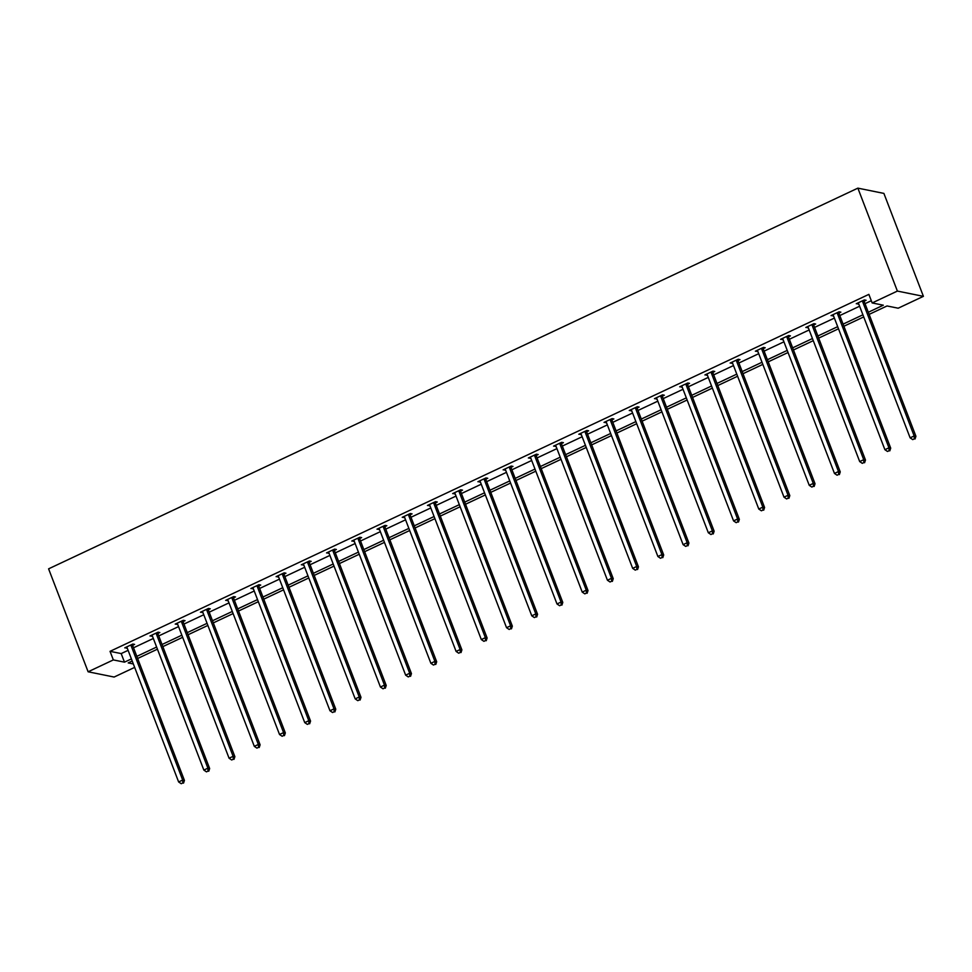 <?xml version="1.0" encoding="UTF-8"?>
<svg xmlns="http://www.w3.org/2000/svg" width="972" height="972" viewBox="0 0 972 972"><rect width="100%" height="100%" fill="white"/><g stroke="black" fill="none" stroke-linecap="round" stroke-linejoin="round"><path stroke-width="1.46" d="M134.658 667.387L114.125 677.047L88.112 671.786L48.6 568.839L857.875 188.143L883.888 193.404L923.4 296.339L898.177 308.209L887.035 305.961L869.126 314.381M158.023 633.38L159.833 632.529L158.072 632.177L149.992 635.98L152.397 636.028M208.47 609.651L210.28 608.8L208.518 608.436L200.439 612.239L202.844 612.299M258.916 585.909L260.727 585.059L258.965 584.707L250.885 588.51L253.291 588.558M309.363 562.181L311.174 561.33L309.412 560.978L301.332 564.781L303.738 564.829M359.81 538.452L361.62 537.601L359.871 537.249L351.779 541.052L354.185 541.1M410.257 514.723L412.067 513.872L410.318 513.508L402.226 517.311L404.631 517.371M460.716 490.994L462.514 490.131L460.764 489.779L452.673 493.582L455.078 493.63M511.163 467.253L512.973 466.402L511.211 466.05L503.132 469.853L505.537 469.901M561.609 443.524L563.42 442.673L561.658 442.321L553.578 446.124L555.984 446.172M612.056 419.795L613.867 418.944L612.105 418.592L604.025 422.395L606.431 422.443M662.503 396.066L664.313 395.215L662.552 394.851L654.472 398.654L656.878 398.702M712.95 372.325L714.76 371.474L712.998 371.122L704.919 374.925L707.324 374.973M763.397 348.596L765.207 347.745L763.457 347.393L755.366 351.196L757.771 351.244M813.843 324.867L815.654 324.016L813.904 323.664L805.812 327.467L808.218 327.515M864.302 301.138L866.101 300.287L864.351 299.923L856.259 303.726L858.665 303.774M868.312 312.255L883.305 305.196L872.163 302.948L868.871 294.37L110.043 651.337L121.184 653.585L128.11 650.341M133.529 647.789L153.333 638.47M158.752 635.919L178.556 626.6M183.975 624.06L203.78 614.741M209.199 612.19L229.003 602.871M234.422 600.319L254.227 591M259.646 588.461L279.45 579.142M284.869 576.59L304.673 567.271M310.092 564.732L329.897 555.413M335.316 552.861L355.12 543.542M360.539 540.991L380.344 531.672M385.763 529.133L405.567 519.813M410.986 517.262L430.803 507.943M436.209 505.391L456.026 496.072M461.433 493.533L481.249 484.214M486.656 481.662L506.473 472.343M511.88 469.804L531.696 460.485M537.103 457.933L556.92 448.614M562.338 446.063L582.143 436.744M587.562 434.205L607.366 424.886M612.785 422.334L632.59 413.015M638.009 410.463L657.813 401.157M663.232 398.605L683.037 389.286M688.455 386.735L708.26 377.415M713.679 374.876L733.483 365.557M738.902 363.006L758.707 353.687M764.126 351.135L783.93 341.816M789.349 339.277L809.154 329.958M814.572 327.406L834.377 318.087M839.796 315.548L859.613 306.229M865.019 303.677L871.313 300.713M839.067 312.996L840.877 312.146L839.128 311.793L831.036 315.596L833.441 315.645M788.62 336.725L790.43 335.875L788.681 335.522L780.589 339.325L782.995 339.374M738.173 360.466L739.984 359.616L738.222 359.251L730.142 363.054L732.548 363.115M687.726 384.195L689.537 383.345L687.775 382.992L679.695 386.795L682.101 386.844M637.28 407.924L639.09 407.074L637.328 406.721L629.249 410.524L631.654 410.573M586.833 431.653L588.643 430.803L586.881 430.45L578.802 434.253L581.207 434.302M536.386 455.394L538.196 454.544L536.435 454.179L528.355 457.982L530.761 458.043M485.939 479.123L487.75 478.273L485.988 477.92L477.896 481.723L480.302 481.772M435.492 502.852L437.291 502.002L435.541 501.649L427.449 505.452L429.855 505.501M385.034 526.581L386.844 525.731L385.094 525.378L377.002 529.181L379.408 529.23M334.587 550.322L336.397 549.472L334.647 549.107L326.556 552.91L328.961 552.971M284.14 574.051L285.95 573.201L284.189 572.848L276.109 576.651L278.514 576.7M233.693 597.78L235.503 596.93L233.742 596.577L225.662 600.38L228.068 600.429M183.246 621.509L185.057 620.658L183.295 620.306L175.215 624.109L177.621 624.158M132.799 645.25L134.61 644.4L132.848 644.035L124.768 647.838L127.174 647.887M88.112 671.786L113.335 659.915L124.477 662.163L131.402 658.919M110.043 651.337L113.335 659.915M872.163 302.948L897.387 291.078L857.875 188.143M132.216 661.033L128.207 662.916L133.334 663.961M863.719 316.921L843.903 326.24M838.496 328.791L818.679 338.11M813.272 340.662L793.456 349.981M788.037 352.52L768.232 361.839M762.813 364.391L743.009 373.71M737.59 376.249L717.786 385.568M712.367 388.12L692.562 397.439M687.143 399.99L667.339 409.309M661.92 411.849L642.115 421.168M636.696 423.719L616.892 433.038M611.473 435.59L591.669 444.897M586.25 447.448L566.445 456.767M561.026 459.319L541.222 468.638M535.803 471.177L515.998 480.496M510.579 483.048L490.763 492.367M485.356 494.918L465.539 504.237M460.133 506.777L440.316 516.096M434.909 518.647L415.093 527.966M409.686 530.518L389.869 539.825M384.462 542.376L364.646 551.695M359.227 554.247L339.422 563.566M334.003 566.105L314.199 575.424M308.78 577.976L288.976 587.295M283.557 589.846L263.752 599.165M258.333 601.704L238.529 611.024M233.11 613.575L213.305 622.894M207.887 625.433L188.082 634.752M182.663 637.304L162.859 646.623M157.44 649.174L137.635 658.494M923.4 296.339L897.387 291.078M136.821 656.367L156.626 647.048M162.045 644.497L181.849 635.178M187.268 632.638L207.072 623.319M212.491 620.768L232.296 611.449M237.715 608.897L257.519 599.59M262.938 597.039L282.743 587.72M288.162 585.168L307.966 575.849M313.385 573.31L333.189 563.991M338.608 561.439L358.413 552.12M363.832 549.569L383.636 540.25M389.055 537.71L408.872 528.391M414.279 525.84L434.095 516.521M439.502 513.969L459.319 504.662M464.725 502.111L484.542 492.792M489.949 490.24L509.765 480.921M515.172 478.382L534.989 469.063M540.408 466.511L560.212 457.192M565.631 454.641L585.436 445.322M590.855 442.782L610.659 433.463M616.078 430.912L635.882 421.593M641.301 419.053L661.106 409.734M666.525 407.183L686.329 397.864M691.748 395.312L711.553 385.993M716.972 383.454L736.776 374.135M742.195 371.583L761.999 362.264M767.418 359.713L787.223 350.394M792.642 347.855L812.446 338.535M817.865 335.984L837.682 326.665M843.089 324.126L862.905 314.807M121.184 653.585L124.477 662.163M857.632 303.082L858.021 304.09M832.409 314.952L832.797 315.949M807.185 326.811L807.574 327.819M781.962 338.681L782.351 339.678M756.738 350.552L757.127 351.548M731.515 362.41L731.904 363.419M706.292 374.281L706.68 375.277M681.068 386.139L681.457 387.148M655.845 398.01L656.234 399.018M630.621 409.88L630.998 410.877M605.398 421.739L605.775 422.747M580.175 433.609L580.551 434.606M554.951 445.48L555.328 446.476M529.728 457.338L530.105 458.347M504.504 469.209L504.881 470.205M479.269 481.067L479.658 482.076M454.046 492.938L454.434 493.934M428.822 504.808L429.211 505.805M403.599 516.667L403.988 517.675M378.375 528.537L378.764 529.533M353.152 540.408L353.541 541.404M327.928 552.266L328.317 553.275M302.705 564.137L303.094 565.133M277.482 575.995L277.87 577.004M252.258 587.866L252.647 588.862M227.035 599.736L227.424 600.732M201.811 611.595L202.188 612.603M176.588 623.465L176.965 624.461M151.365 635.336L151.741 636.332M126.141 647.194L126.518 648.202M862.541 300.773L862.541 301.077A1.883 1.737 -78.6 0 0 862.674 301.77L914.166 435.942L910.132 437.837L858.628 303.665A1.883 1.737 -78.6 0 0 858.264 303.082L858.069 302.875M864.29 299.947L864.302 301.429A1.883 1.737 -78.6 0 0 864.424 302.122L915.928 436.294L914.166 435.942L914.348 438.846L912.72 439.611L914.348 438.846M915.041 438.992L915.928 436.294M910.132 437.837L912.72 439.611M837.317 312.644L837.317 312.935A1.883 1.737 -78.6 0 0 837.451 313.64L888.943 447.8L884.909 449.708L833.405 315.536A1.883 1.737 -78.6 0 0 833.04 314.952L832.846 314.746M839.067 311.818L839.079 313.3A1.883 1.737 -78.6 0 0 839.201 313.992L890.704 448.153L888.943 447.8L889.113 450.716L887.497 451.47L889.113 450.716M889.817 450.85L890.704 448.153M884.909 449.708L887.497 451.47M812.094 324.514L812.094 324.806A1.883 1.737 -78.6 0 0 812.215 325.498L863.719 459.671L859.685 461.566L808.182 327.406A1.883 1.737 -78.6 0 0 807.817 326.823L807.623 326.616M813.843 323.688L813.856 325.158A1.883 1.737 -78.6 0 0 813.977 325.851L865.481 460.023L863.719 459.671L863.889 462.575L862.273 463.34L863.889 462.575M864.594 462.721L865.481 460.023M859.685 461.566L862.273 463.34M786.87 336.373L786.87 336.677A1.883 1.737 -78.6 0 0 786.992 337.369L838.496 471.529L834.462 473.437L782.958 339.264A1.883 1.737 -78.6 0 0 782.594 338.681L782.399 338.475M788.62 335.547L788.62 337.029A1.883 1.737 -78.6 0 0 788.754 337.721L840.258 471.894L838.496 471.529L838.666 474.445L837.05 475.199L838.666 474.445M839.371 474.579L840.258 471.894M834.462 473.437L837.05 475.199M761.647 348.243L761.647 348.535A1.883 1.737 -78.6 0 0 761.769 349.227L813.272 483.4L809.239 485.307L757.735 351.135A1.883 1.737 -78.6 0 0 757.37 350.552L757.176 350.345M763.397 347.417L763.397 348.887A1.883 1.737 -78.6 0 0 763.53 349.592L815.034 483.752L813.272 483.4L813.443 486.304L811.827 487.069L813.443 486.304M814.147 486.45L815.034 483.752M809.239 485.307L811.827 487.069M736.424 360.102L736.424 360.405A1.883 1.737 -78.6 0 0 736.545 361.098L788.049 495.27L784.003 497.166L732.511 363.006A1.883 1.737 -78.6 0 0 732.147 362.41L731.952 362.204M738.173 359.288L738.173 360.758A1.883 1.737 -78.6 0 0 738.307 361.45L789.811 495.623L788.049 495.27L788.219 498.174L786.603 498.94L788.219 498.174M788.924 498.32L789.811 495.623M784.003 497.166L786.603 498.94M711.2 371.972L711.2 372.264A1.883 1.737 -78.6 0 0 711.322 372.969L762.826 507.129L758.78 509.036L707.288 374.864A1.883 1.737 -78.6 0 0 706.923 374.281L706.729 374.074M712.95 371.146L712.95 372.628A1.883 1.737 -78.6 0 0 713.084 373.321L764.587 507.493L762.826 507.129L762.996 510.045L761.38 510.798L762.996 510.045M763.7 510.178L764.587 507.493M758.78 509.036L761.38 510.798M685.965 383.843L685.977 384.134A1.883 1.737 -78.6 0 0 686.098 384.827L737.602 518.999L733.556 520.895L682.052 386.735A1.883 1.737 -78.6 0 0 681.7 386.151L681.506 385.945M687.726 383.017L687.726 384.487A1.883 1.737 -78.6 0 0 687.86 385.191L739.364 519.352L737.602 518.999L737.772 521.903L736.156 522.669L737.772 521.903M738.477 522.049L739.364 519.352M733.556 520.895L736.156 522.669M660.741 395.701L660.753 396.005A1.883 1.737 -78.6 0 0 660.875 396.698L712.379 530.87L708.333 532.765L656.829 398.593A1.883 1.737 -78.6 0 0 656.477 398.01L656.282 397.803M662.503 394.875L662.503 396.357A1.883 1.737 -78.6 0 0 662.637 397.05L714.141 531.222L712.379 530.87L712.549 533.774L710.933 534.527L712.549 533.774M713.254 533.92L714.141 531.222M708.333 532.765L710.933 534.527M635.518 407.572L635.518 407.863A1.883 1.737 -78.6 0 0 635.652 408.568L687.155 542.728L683.109 544.636L631.606 410.463A1.883 1.737 -78.6 0 0 631.253 409.88L631.059 409.674M637.28 406.746L637.28 408.228A1.883 1.737 -78.6 0 0 637.413 408.92L688.917 543.081L687.155 542.728L687.326 545.632L685.71 546.398L687.326 545.632M688.03 545.778L688.917 543.081M683.109 544.636L685.71 546.398M610.295 419.442L610.295 419.734A1.883 1.737 -78.6 0 0 610.428 420.426L661.932 554.599L657.886 556.494L606.382 422.334A1.883 1.737 -78.6 0 0 606.018 421.751L605.835 421.532M612.056 418.616L612.056 420.086A1.883 1.737 -78.6 0 0 612.19 420.779L663.694 554.951L661.932 554.599L662.102 557.503L660.486 558.268L662.102 557.503M662.807 557.649L663.694 554.951M657.886 556.494L660.486 558.268M585.071 431.301L585.071 431.604A1.883 1.737 -78.6 0 0 585.205 432.297L636.709 566.457L632.663 568.365L581.159 434.192A1.883 1.737 -78.6 0 0 580.794 433.609L580.612 433.403M586.833 430.475L586.833 431.957A1.883 1.737 -78.6 0 0 586.967 432.649L638.458 566.822L636.709 566.457L636.879 569.373L635.263 570.127L636.879 569.373M637.583 569.507L638.458 566.822M632.663 568.365L635.263 570.127M559.848 443.171L559.848 443.463A1.883 1.737 -78.6 0 0 559.981 444.155L611.485 578.328L607.439 580.235L555.935 446.063A1.883 1.737 -78.6 0 0 555.571 445.48L555.389 445.273M561.597 442.345L561.609 443.815A1.883 1.737 -78.6 0 0 561.743 444.52L613.235 578.68L611.485 578.328L611.655 581.232L610.039 581.997L611.655 581.232M612.36 581.378L613.235 578.68M607.439 580.235L610.039 581.997M534.624 455.03L534.624 455.333A1.883 1.737 -78.6 0 0 534.758 456.026L586.262 590.198L582.216 592.094L530.712 457.933A1.883 1.737 -78.6 0 0 530.348 457.338L530.153 457.132M536.374 454.216L536.386 455.686A1.883 1.737 -78.6 0 0 536.508 456.378L588.011 590.551L586.262 590.198L586.432 593.102L584.816 593.868L586.432 593.102M587.137 593.248L588.011 590.551M582.216 592.094L584.816 593.868M509.401 466.9L509.401 467.192A1.883 1.737 -78.6 0 0 509.535 467.897L561.038 602.057L556.992 603.964L505.489 469.792A1.883 1.737 -78.6 0 0 505.124 469.209L504.93 469.002M511.151 466.074L511.163 467.556A1.883 1.737 -78.6 0 0 511.284 468.249L562.788 602.421L561.038 602.057L561.208 604.973L559.593 605.726L561.208 604.973M561.913 605.106L562.788 602.421M556.992 603.964L559.593 605.726M484.178 478.771L484.178 479.062A1.883 1.737 -78.6 0 0 484.311 479.755L535.815 613.927L531.769 615.823L480.265 481.662A1.883 1.737 -78.6 0 0 479.901 481.079L479.706 480.873M485.927 477.945L485.939 479.415A1.883 1.737 -78.6 0 0 486.061 480.119L537.565 614.28L535.815 613.927L535.985 616.831L534.369 617.597L535.985 616.831M536.69 616.977L537.565 614.28M531.769 615.823L534.369 617.597M458.954 490.629L458.954 490.933A1.883 1.737 -78.6 0 0 459.088 491.625L510.592 625.798L506.546 627.693L455.042 493.521A1.883 1.737 -78.6 0 0 454.677 492.938L454.483 492.731M460.704 489.803L460.716 491.285A1.883 1.737 -78.6 0 0 460.837 491.978L512.341 626.15L510.592 625.798L510.762 628.702L509.146 629.455L510.762 628.702M511.454 628.848L512.341 626.15M506.546 627.693L509.146 629.455M433.731 502.5L433.731 502.791A1.883 1.737 -78.6 0 0 433.864 503.496L485.356 637.656L481.322 639.564L429.818 505.391A1.883 1.737 -78.6 0 0 429.454 504.808L429.26 504.602M435.48 501.673L435.492 503.156A1.883 1.737 -78.6 0 0 435.614 503.848L487.118 638.009L485.356 637.656L485.538 640.56L483.91 641.326L485.538 640.56M486.231 640.706L487.118 638.009M481.322 639.564L483.91 641.326M408.507 514.358L408.507 514.662A1.883 1.737 -78.6 0 0 408.641 515.354L460.133 649.527L456.099 651.422L404.595 517.262A1.883 1.737 -78.6 0 0 404.231 516.667L404.036 516.46M410.257 513.544L410.269 515.014A1.883 1.737 -78.6 0 0 410.391 515.707L461.894 649.879L460.133 649.527L460.303 652.431L458.687 653.196L460.303 652.431M461.007 652.577L461.894 649.879M456.099 651.422L458.687 653.196M383.284 526.229L383.284 526.532A1.883 1.737 -78.6 0 0 383.405 527.225L434.909 661.385L430.875 663.293L379.372 529.12A1.883 1.737 -78.6 0 0 379.007 528.537L378.813 528.331M385.034 525.402L385.046 526.885A1.883 1.737 -78.6 0 0 385.167 527.577L436.671 661.75L434.909 661.385L435.079 664.301L433.463 665.055L435.079 664.301M435.784 664.435L436.671 661.75M430.875 663.293L433.463 665.055M358.06 538.099L358.06 538.391A1.883 1.737 -78.6 0 0 358.182 539.083L409.686 673.256L405.652 675.163L354.148 540.991A1.883 1.737 -78.6 0 0 353.784 540.408L353.589 540.201M359.81 537.273L359.81 538.743A1.883 1.737 -78.6 0 0 359.944 539.448L411.448 673.608L409.686 673.256L409.856 676.16L408.24 676.925L409.856 676.16M410.561 676.305L411.448 673.608M405.652 675.163L408.24 676.925M332.837 549.958L332.837 550.261A1.883 1.737 -78.6 0 0 332.959 550.954L384.462 685.126L380.429 687.022L328.925 552.861A1.883 1.737 -78.6 0 0 328.56 552.266L328.366 552.06M334.587 549.131L334.587 550.614A1.883 1.737 -78.6 0 0 334.72 551.306L386.224 685.479L384.462 685.126L384.633 688.03L383.017 688.796L384.633 688.03M385.337 688.176L386.224 685.479M380.429 687.022L383.017 688.796M307.614 561.828L307.614 562.12A1.883 1.737 -78.6 0 0 307.735 562.824L359.239 696.985L355.193 698.892L303.701 564.72A1.883 1.737 -78.6 0 0 303.337 564.137L303.143 563.93M309.363 561.002L309.363 562.484A1.883 1.737 -78.6 0 0 309.497 563.177L361.001 697.337L359.239 696.985L359.409 699.901L357.793 700.654L359.409 699.901M360.114 700.034L361.001 697.337M355.193 698.892L357.793 700.654M282.39 573.699L282.39 573.99A1.883 1.737 -78.6 0 0 282.512 574.683L334.016 708.855L329.97 710.751L278.478 576.59A1.883 1.737 -78.6 0 0 278.114 576.007L277.919 575.801M284.14 572.873L284.14 574.343A1.883 1.737 -78.6 0 0 284.274 575.035L335.777 709.208L334.016 708.855L334.186 711.759L332.57 712.525L334.186 711.759M334.89 711.905L335.777 709.208M329.97 710.751L332.57 712.525M257.155 585.557L257.167 585.861A1.883 1.737 -78.6 0 0 257.288 586.553L308.792 720.714L304.746 722.621L253.242 588.449A1.883 1.737 -78.6 0 0 252.89 587.866L252.696 587.659M258.916 584.731L258.916 586.213A1.883 1.737 -78.6 0 0 259.05 586.906L310.554 721.078L308.792 720.714L308.962 723.63L307.346 724.383L308.962 723.63M309.667 723.763L310.554 721.078M304.746 722.621L307.346 724.383M231.931 597.428L231.944 597.719A1.883 1.737 -78.6 0 0 232.065 598.412L283.569 732.584L279.523 734.492L228.019 600.319A1.883 1.737 -78.6 0 0 227.667 599.736L227.472 599.53M233.693 596.601L233.693 598.072A1.883 1.737 -78.6 0 0 233.827 598.776L285.331 732.937L283.569 732.584L283.739 735.488L282.123 736.254L283.739 735.488M284.444 735.634L285.331 732.937M279.523 734.492L282.123 736.254M206.708 609.286L206.708 609.59A1.883 1.737 -78.6 0 0 206.842 610.282L258.345 744.455L254.3 746.35L202.796 612.19A1.883 1.737 -78.6 0 0 202.443 611.595L202.249 611.388M208.47 608.472L208.47 609.942A1.883 1.737 -78.6 0 0 208.603 610.635L260.107 744.807L258.345 744.455L258.516 747.359L256.9 748.124L258.516 747.359M259.22 747.504L260.107 744.807M254.3 746.35L256.9 748.124M181.485 621.157L181.485 621.448A1.883 1.737 -78.6 0 0 181.618 622.153L233.122 756.313L229.076 758.221L177.572 624.048A1.883 1.737 -78.6 0 0 177.208 623.465L177.025 623.259M183.246 620.33L183.246 621.813A1.883 1.737 -78.6 0 0 183.38 622.505L234.884 756.678L233.122 756.313L233.292 759.229L231.676 759.983L233.292 759.229M233.997 759.363L234.884 756.678M229.076 758.221L231.676 759.983M156.261 633.027L156.261 633.319A1.883 1.737 -78.6 0 0 156.395 634.011L207.899 768.184L203.853 770.079L152.349 635.919A1.883 1.737 -78.6 0 0 151.984 635.336L151.802 635.129M158.023 632.201L158.023 633.671A1.883 1.737 -78.6 0 0 158.157 634.376L209.648 768.536L207.899 768.184L208.069 771.088L206.453 771.853L208.069 771.088M208.773 771.233L209.648 768.536M203.853 770.079L206.453 771.853M131.038 644.886L131.038 645.189A1.883 1.737 -78.6 0 0 131.171 645.882L182.675 780.054L178.629 781.95L127.125 647.777A1.883 1.737 -78.6 0 0 126.761 647.194L126.579 646.988M132.787 644.059L132.799 645.542A1.883 1.737 -78.6 0 0 132.933 646.234L184.425 780.407L182.675 780.054L182.845 782.958L181.229 783.711L182.845 782.958M183.55 783.104L184.425 780.407M178.629 781.95L181.229 783.711M862.541 301.077L864.302 301.429M862.674 301.77L864.424 302.122M837.317 312.935L839.079 313.3M837.451 313.64L839.201 313.992M812.094 324.806L813.856 325.158M812.215 325.498L813.977 325.851M786.87 336.677L788.62 337.029M786.992 337.369L788.754 337.721M761.647 348.535L763.397 348.887M761.769 349.227L763.53 349.592M736.424 360.405L738.173 360.758M736.545 361.098L738.307 361.45M711.2 372.264L712.95 372.628M711.322 372.969L713.084 373.321M685.977 384.134L687.726 384.487M686.098 384.827L687.86 385.191M660.753 396.005L662.503 396.357M660.875 396.698L662.637 397.05M635.518 407.863L637.28 408.228M635.652 408.568L637.413 408.92M610.295 419.734L612.056 420.086M610.428 420.426L612.19 420.779M585.071 431.604L586.833 431.957M585.205 432.297L586.967 432.649M559.848 443.463L561.609 443.815M559.981 444.155L561.743 444.52M534.624 455.333L536.386 455.686M534.758 456.026L536.508 456.378M509.401 467.192L511.163 467.556M509.535 467.897L511.284 468.249M484.178 479.062L485.939 479.415M484.311 479.755L486.061 480.119M458.954 490.933L460.716 491.285M459.088 491.625L460.837 491.978M433.731 502.791L435.492 503.156M433.864 503.496L435.614 503.848M408.507 514.662L410.269 515.014M408.641 515.354L410.391 515.707M383.284 526.532L385.046 526.885M383.405 527.225L385.167 527.577M358.06 538.391L359.81 538.743M358.182 539.083L359.944 539.448M332.837 550.261L334.587 550.614M332.959 550.954L334.72 551.306M307.614 562.12L309.363 562.484M307.735 562.824L309.497 563.177M282.39 573.99L284.14 574.343M282.512 574.683L284.274 575.035M257.167 585.861L258.916 586.213M257.288 586.553L259.05 586.906M231.944 597.719L233.693 598.072M232.065 598.412L233.827 598.776M206.708 609.59L208.47 609.942M206.842 610.282L208.603 610.635M181.485 621.448L183.246 621.813M181.618 622.153L183.38 622.505M156.261 633.319L158.023 633.671M156.395 634.011L158.157 634.376M131.038 645.189L132.799 645.542M131.171 645.882L132.933 646.234"/></g></svg>
